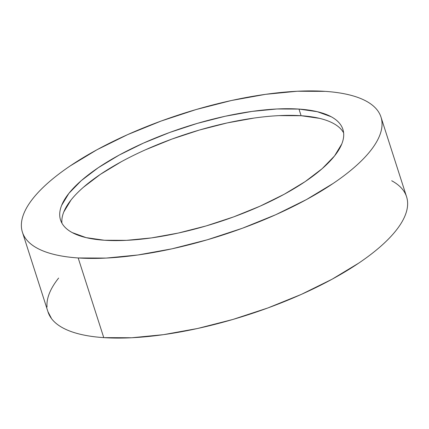 <?xml version="1.0" encoding="UTF-8"?>
<svg xmlns="http://www.w3.org/2000/svg" width="429" height="429" viewBox="0 0 429 429"><rect width="100%" height="100%" fill="white"/><g stroke="black" fill="none" stroke-linecap="round" stroke-linejoin="round"><path stroke-width="0.64" d="M47.919 311.626L51.582 318.699C54.247 322.217 58.017 325.289 62.881 327.917C67.75 330.544 73.622 332.679 80.502 334.314C87.382 335.945 95.136 337.055 103.764 337.634A188.299 63.905 -17.8 0 0 307.743 291.468A188.299 63.905 -17.8 0 0 406.574 196.777L380.995 117.101A188.299 63.905 162.2 0 1 282.164 211.792A188.299 63.905 162.2 0 1 78.185 257.958L103.764 337.634L131.773 337.752L163.449 334.663L197.581 328.491L232.856 319.466L267.916 307.942L301.415 294.353L332.067 279.231L358.687 263.149C366.8 257.679 373.991 252.204 380.266 246.729C386.534 241.254 391.768 235.875 395.956 230.604C400.15 225.327 403.222 220.254 405.174 215.39C407.121 210.521 407.915 205.947 407.55 201.668C407.185 197.394 405.668 193.495 403.003 189.977C400.332 186.454 396.568 183.381 391.698 180.754M22.426 232.223L48.005 311.899A188.299 63.905 -17.8 0 0 103.764 337.634L78.185 257.958A188.299 63.905 162.2 0 1 22.426 232.223A188.299 63.905 162.2 0 1 121.257 137.532A188.299 63.905 162.2 0 1 325.236 91.366A188.299 63.905 162.2 0 1 380.995 117.101M279.054 115.621L301.104 115.717L298.975 109.079A148.268 50.322 162.2 0 1 342.878 129.338A148.268 50.322 162.2 0 1 265.058 203.898A148.268 50.322 162.2 0 1 104.445 240.251A148.268 50.322 162.2 0 1 60.543 219.986A148.268 50.322 162.2 0 1 138.363 145.426A148.268 50.322 162.2 0 1 298.975 109.079L301.104 115.717A148.268 50.322 -17.8 0 0 144.938 150.037A148.268 50.322 -17.8 0 0 61.948 223.198M61.905 222.774C61.615 219.407 62.243 215.803 63.776 211.969L71.032 199.989M83.392 187.291L100.375 174.362L121.343 161.701M145.474 149.796L171.852 139.098L199.458 130.019L227.231 122.914L254.107 118.055M333.295 123.364C337.13 125.434 340.095 127.853 342.197 130.625L343.608 132.765A148.268 50.322 -17.8 0 0 301.104 115.717L319.423 118.329M58.623 278.072C54.429 283.344 51.357 288.417 49.41 293.286C47.458 298.155 46.664 302.729 47.029 307.003M78.185 257.958C69.557 257.379 61.803 256.274 54.923 254.638C48.043 253.003 42.171 250.874 37.302 248.246C32.432 245.619 28.668 242.546 25.997 239.023C23.332 235.505 21.815 231.606 21.45 227.332C21.085 223.053 21.879 218.479 23.826 213.61C25.778 208.746 28.85 203.673 33.044 198.396C37.232 193.125 42.466 187.746 48.734 182.271C55.009 176.796 62.2 171.321 70.313 165.851L96.933 149.769L127.585 134.647L161.084 121.058L196.144 109.534L231.419 100.509L265.551 94.337L297.227 91.248L325.236 91.366C333.864 91.945 341.618 93.055 348.498 94.686C355.378 96.321 361.25 98.456 366.119 101.083C370.983 103.711 374.753 106.783 377.418 110.301C380.089 113.819 381.606 117.718 381.971 121.997C382.336 126.271 381.542 130.845 379.59 135.714C377.643 140.583 374.571 145.656 370.377 150.928C366.189 156.204 360.955 161.577 354.681 167.053C348.412 172.533 341.221 178.003 333.108 183.473L306.483 199.555L275.836 214.677L242.337 228.266L207.277 239.79L172.002 248.815L137.87 254.987L106.194 258.076L78.185 257.958M298.975 109.079L276.919 108.982L251.979 111.411L225.102 116.275L197.329 123.38L169.718 132.454L143.345 143.152L119.208 155.062L98.246 167.723L81.258 180.652L68.897 193.35L61.647 205.33C60.108 209.164 59.486 212.768 59.77 216.136C60.06 219.503 61.256 222.571 63.358 225.343C65.455 228.11 68.42 230.534 72.254 232.604L86.127 237.634L104.445 240.251L126.496 240.342L151.442 237.913L178.319 233.049L206.092 225.944L233.698 216.87L260.076 206.172L284.212 194.262L305.175 181.601L322.163 168.672L334.518 155.974L341.774 143.994C343.313 140.16 343.935 136.561 343.645 133.194C343.361 129.826 342.165 126.753 340.063 123.986C337.966 121.214 334.995 118.795 331.167 116.726L317.288 111.69L298.975 109.079"/></g></svg>
